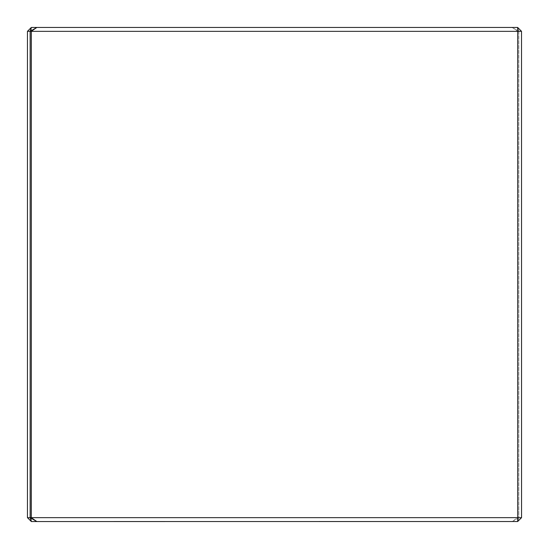 <?xml version="1.0" encoding="UTF-8"?>
<svg xmlns="http://www.w3.org/2000/svg" width="549" height="549" viewBox="0 0 549 549"><rect width="100%" height="100%" fill="white"/><g stroke="black" fill="none" stroke-linecap="round" stroke-linejoin="round"><path stroke-width="0.41" stroke-dasharray="2.75 2.06" d="M43.982 27.45L53.713 27.45L43.982 27.45M518.778 517.714L512.19 521.536L517.68 517.714L518.798 517.659L518.778 31.286L512.155 27.45L31.341 27.45L27.45 31.341L27.45 517.659L31.341 521.55L517.659 521.55L518.853 517.714L521.55 517.659L521.55 31.341L517.659 27.45L518.853 31.286L521.495 31.286M517.68 517.714L31.341 517.659L31.341 31.341L517.659 31.341L517.659 517.659M517.659 31.341L518.778 31.286M512.19 27.464L517.68 31.286M27.484 31.307L31.341 31.341M31.307 31.307L31.307 27.484M517.659 27.45L512.155 27.45M518.853 517.714L30.202 517.659L518.798 517.659L518.798 31.341L30.202 31.341L518.853 31.286M31.341 517.659L27.484 517.693M31.307 521.516L31.307 517.693M517.659 521.55L521.495 517.714"/><path stroke-width="0.82" d="M31.341 27.45L36.845 27.45L30.202 31.341L30.147 517.714L31.341 521.55L27.45 517.659L27.45 31.341L31.327 27.464L30.147 31.286L30.202 517.659L31.32 517.714L36.845 521.55L31.341 521.55M30.147 31.286L27.505 31.286M27.505 517.714L30.147 517.714M517.693 27.484L521.516 31.307L517.693 31.307L517.659 27.45L36.845 27.45M521.516 31.307L521.55 517.659L517.693 521.516L517.693 31.307M36.81 521.536L30.222 517.714M30.222 31.286L31.341 31.341L31.32 517.714M517.693 521.516L36.845 521.55M31.341 517.659L517.659 517.659M517.693 517.693L521.516 517.693M31.32 31.286L36.81 27.464M517.659 31.341L31.341 31.341"/></g></svg>
